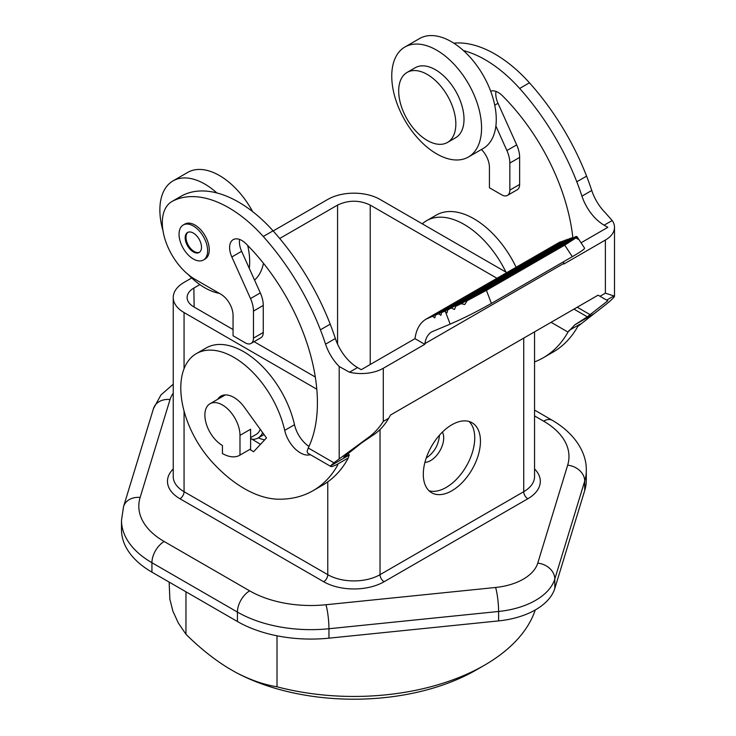 <?xml version="1.0" encoding="UTF-8"?>
<svg xmlns="http://www.w3.org/2000/svg" width="736" height="736" viewBox="0 0 736 736"><rect width="100%" height="100%" fill="white"/><g stroke="black" fill="none" stroke-linecap="round" stroke-linejoin="round"><path stroke-width="1.1" d="M535.265 609.96A184.754 106.665 180 0 1 484.49 665.206A184.754 106.665 180 0 1 277.012 686.789L277.012 635.794M169.142 582.084L169.86 599.168L172.905 611.211L178.314 622.987L185.96 634.276C199.548 647.744 213.541 658.95 227.948 667.892L234.885 671.894C249.348 679.613 263.387 684.581 277.012 686.789M185.96 591.79L185.96 634.276M496.92 278.236L370.226 205.086C359.343 199.944 348.45 199.944 337.566 205.086L279.698 238.492M199.852 284.593L193.862 288.052L194.148 307.078M328.955 638.167A103.923 60.002 180 0 1 237.424 621.506L151.929 572.148L151.929 562.718L237.424 612.076A103.923 60.002 180 0 0 328.955 628.737A17.324 2.456 -95.8 0 0 325.947 604.744L495.595 587.475A17.324 2.456 84.2 0 1 498.603 611.469L328.955 628.737L328.955 638.167L498.603 620.899A69.285 40.002 0 0 0 554.806 588.45L584.715 490.507A103.923 60.002 180 0 0 586.298 480.084L586.298 470.654A103.923 60.002 180 0 1 584.715 481.077L584.715 490.507M439.429 435.234L439.429 435.491C438.564 445.078 434.157 452.612 426.208 458.077M424.92 462.364A18.474 10.663 120 0 0 430.643 460.589A18.474 10.663 120 0 0 443.707 437.957A18.474 10.663 120 0 0 442.391 432.106M315.302 377.025L254.095 341.679M233.054 329.535L193.862 306.912C189.502 304.318 187.248 301.208 187.1 297.602C187.146 293.894 189.4 290.711 193.862 288.052M506.718 272.578L380.024 199.428A36.947 21.335 180 0 0 327.768 199.428L273.176 230.948M191.719 277.978L184.064 282.394A36.947 21.335 0 0 0 173.245 297.482A36.947 21.335 0 0 0 184.064 312.57L184.064 368.708M316.802 389.206L184.064 312.57M429.014 490.756A40.416 23.331 120 0 0 446.163 487.462A40.416 23.331 120 0 0 474.738 437.957A40.416 23.331 120 0 0 469.025 421.461M480.452 441.26A40.416 23.331 -60 0 1 451.876 490.756A40.416 23.331 -60 0 1 431.664 492.761A40.416 23.331 -60 0 1 423.301 474.26A40.416 23.331 -60 0 1 440.938 433.587A40.416 23.331 -60 0 1 472.08 422.758A40.416 23.331 -60 0 1 480.452 441.26M343.73 457.148L361.247 443.155L374.348 434.268C379.896 430.422 384.67 425.104 388.663 418.296L390.568 414.984L598.092 295.173L606.676 300.132L613.962 295.927L614.505 296.194C614.367 297.234 611.322 300.15 605.378 304.916L577.806 326.425A182.574 105.414 -120 0 1 553.132 352.075L543.334 357.733A182.574 105.414 -120 0 0 568.008 332.074L551.089 322.313M613.962 295.927L605.378 293.176L600.006 296.277M581.044 242.788L607.826 227.332L604.118 225.188A34.638 20.001 -120 0 1 581.946 196.135L591.744 190.477A34.638 20.001 -120 0 0 605.378 212.824L612.196 220.524A31.179 18.004 0 0 1 614.505 227.332L614.505 296.194M563.583 261.731L563.886 264.012L605.378 240.056A31.179 18.004 0 0 0 614.505 227.332M591.744 190.477A182.574 105.414 -120 0 0 586.592 176.134A182.556 105.404 -120 0 0 529.451 82.809A115.469 66.663 -120 0 0 453.781 43.157M581.946 196.135A182.574 105.414 -120 0 0 576.794 181.792A182.556 105.404 -120 0 0 519.653 88.467A115.469 66.663 -120 0 0 463.45 50.582A63.508 36.671 60 0 1 490.654 91.135A63.508 36.671 60 0 1 496.266 119.462A63.508 36.671 60 0 1 495.88 126.012A63.508 36.671 60 0 1 483.11 148.534L468.409 157.016A63.508 36.671 60 0 1 419.474 140.006A63.508 36.671 60 0 1 391.754 76.093A63.508 36.671 60 0 1 404.901 47.021A63.508 36.671 60 0 1 453.845 64.032A63.508 36.671 60 0 1 481.565 127.944A63.508 36.671 60 0 1 468.409 157.016M495.88 126.012L506.892 150.54A23.092 13.331 -120 0 1 509.846 163.061L509.846 190.118A11.546 6.67 -120 0 1 507.454 195.408A11.546 6.67 -120 0 1 501.685 194.828L489.431 187.763L489.431 167.376A17.324 10 -120 0 0 481.445 149.5M509.846 163.061L519.644 157.412L519.644 184.46A11.546 6.67 -120 0 1 517.252 189.75L507.454 195.408M519.644 157.412A23.092 13.331 -120 0 0 516.69 144.891L498.005 103.288A17.324 10 -120 0 1 496 91.42M572.847 237.737A153.704 88.743 -120 0 0 502.449 95.772A17.324 10 -120 0 0 490.654 91.135M404.901 47.021L419.603 38.53A63.508 36.671 60 0 1 463.45 50.582M407.063 72.441L415.224 67.73A40.416 23.331 60 0 1 446.366 78.55A40.416 23.331 60 0 1 464.011 119.223A40.416 23.331 60 0 1 455.639 137.724L447.479 142.444A40.416 23.331 60 0 1 416.328 131.615A40.416 23.331 60 0 1 398.691 90.942A40.416 23.331 60 0 1 407.063 72.441A40.416 23.331 60 0 1 438.205 83.269A40.416 23.331 60 0 1 455.842 123.942A40.416 23.331 60 0 1 447.479 142.444M343.988 457.295L349.269 454.876L348.22 457.994L336.913 464.526L337.76 465.014L336.913 464.526C332.295 466.725 330.197 467.158 330.62 465.814L330.694 466.403L307.556 453.045L307.105 451.251L308.255 447.985A153.704 88.743 -120 0 0 246.063 243.791A17.324 10 -120 0 0 233.202 239.642A17.324 10 -120 0 0 231.831 256.965L250.516 298.568A23.092 13.331 -120 0 1 253.469 311.089L253.469 338.137A11.546 6.67 -120 0 1 251.077 343.427A11.546 6.67 -120 0 1 245.3 342.856L233.054 335.782L233.054 315.394A17.324 10 -120 0 0 220.809 294.179L194.976 279.266A46.184 26.671 -120 0 1 164.8 238.565A46.184 26.671 -120 0 1 171.884 201.554A46.184 26.671 -120 0 1 172.445 201.241A115.469 66.663 -120 0 1 263.267 236.486A182.556 105.404 -120 0 1 320.418 329.811A182.574 105.414 -120 0 1 325.57 344.154A34.638 20.001 -120 0 0 339.195 366.5L349.462 372.214A31.179 18.004 180 0 0 383.29 368.276L424.782 344.328L424.874 343.638C425.739 338.045 428.012 334.135 431.692 331.89L450.165 324.116L445.473 311.797L444.7 311.254L441.508 312.579L440.901 315.358L438.638 313.775L435.445 315.1L434.838 317.878L432.566 316.296L425.978 319.185L559.792 242.089L427.938 318.219M239.614 239.439A17.324 10 -120 0 0 241.629 251.307L249.292 268.382A63.508 36.671 -120 0 0 249.679 261.823A63.508 36.671 -120 0 0 247.692 245.438M252.65 211.618A63.508 36.671 -120 0 0 187.717 172.408L173.015 180.9A63.508 36.671 -120 0 0 159.868 209.972A63.508 36.671 -120 0 0 163.015 230.865M424.782 344.328L414.984 338.67L361.247 369.693L357.54 367.558A34.638 20.001 -120 0 1 335.368 338.496A182.574 105.414 -120 0 0 330.216 324.153A182.556 105.404 -120 0 0 273.065 230.828A115.469 66.663 -120 0 0 216.872 192.942A63.508 36.671 -120 0 0 173.015 180.9M216.872 192.942A115.469 66.663 -120 0 0 182.243 195.592A46.184 26.671 -120 0 0 181.682 195.896L171.884 201.554M188.25 274.583A63.508 36.671 -120 0 0 219.402 293.37M254.536 280.048A63.508 36.671 -120 0 0 263.451 263.258M222.438 445.501L222.438 453.514A34.638 20.001 60 0 0 239.761 455.234A34.638 20.001 60 0 0 239.991 455.096L239.991 435.362A24.822 14.334 -120 0 0 229.154 410.384A24.822 14.334 -120 0 0 210.027 403.733A24.822 14.334 -120 0 0 204.884 415.095A24.822 14.334 -120 0 0 222.438 445.501M239.991 455.096L250.608 448.969A34.638 20.001 60 0 1 250.378 449.107A34.638 20.001 60 0 1 250.139 449.236M250.608 448.969L250.608 429.235L239.991 435.362M258.364 437.828A37.527 21.666 -120 0 0 264.656 439.88M262.642 432.612A28.87 16.67 60 0 1 258.106 437.975A28.87 16.67 60 0 1 252.172 439.309L250.608 438.371M260.231 429.263A24.822 14.334 60 0 1 256.082 434.479L250.608 437.635M217.626 399.344A25.981 14.996 -120 0 1 220.883 396.134A25.981 14.996 -120 0 1 244.407 407.339L266.478 437.929L253.598 451.729L249.789 449.438M196.346 353.63L206.144 347.972A75.054 43.332 -120 0 1 294.501 424.718L284.703 430.376A75.054 43.332 -120 0 0 196.346 353.63A75.054 43.332 -120 0 0 211.692 461.509A110.382 63.728 -120 0 0 278.732 499.21A182.574 105.414 -120 0 0 313.076 490.664L322.874 485.006A182.574 105.414 -120 0 0 347.558 459.356L348.22 457.994M294.501 424.718A23.092 13.331 -120 0 0 308.973 446.458M260.507 444.332L252.172 439.309M374.348 434.268L367.062 438.472L333.932 462.806L330.62 465.814L349.315 455.014M203.449 260.001L205.077 259.054A20.203 11.666 -120 0 0 209.263 249.808A20.203 11.666 -120 0 0 200.44 229.466A20.203 11.666 -120 0 0 184.874 224.057L183.236 224.995A20.203 11.666 -120 0 0 179.05 234.25A20.203 11.666 -120 0 0 187.873 254.582A20.203 11.666 -120 0 0 203.449 260.001A20.203 11.666 -120 0 0 207.626 250.746A20.203 11.666 -120 0 0 198.812 230.414A20.203 11.666 -120 0 0 183.236 224.995M185.178 237.783A11.546 6.67 -120 0 0 190.219 249.403A11.546 6.67 -120 0 0 199.116 252.494A11.546 6.67 -120 0 0 201.508 247.213A11.546 6.67 -120 0 0 196.466 235.594A11.546 6.67 -120 0 0 187.57 232.493A11.546 6.67 -120 0 0 185.178 237.783M187.993 232.282A11.546 6.67 -120 0 0 185.996 237.314A11.546 6.67 -120 0 0 190.771 248.648A11.546 6.67 -120 0 0 199.511 252.236M249.292 268.382L260.314 292.91A23.092 13.331 -120 0 1 263.267 305.431L263.267 332.479L253.469 338.137M251.077 343.427L260.875 337.769A11.546 6.67 -120 0 0 263.267 332.479M284.703 430.376A23.092 13.331 -120 0 0 310.362 454.664M313.076 490.664A182.574 105.414 -120 0 0 337.76 465.014L337.833 464.278M367.062 438.472C373.584 433.946 378.994 428.251 383.29 421.397L388.663 418.296M414.984 338.67C416.254 329.388 419.925 322.892 425.978 319.185M563.61 241.104L559.792 242.089M568.109 239.485L565.358 240.092L435.445 315.1M572.608 237.875L569.866 238.473L441.508 312.579M563.233 240.856L432.566 316.296M567.732 239.237L438.638 313.775M572.231 237.627L444.7 311.254M445.473 311.797L446.991 312.818L447.727 309.966L576.15 236.808M486.422 290.343L564.705 245.143L575.984 237.884L467.084 300.757L486.422 290.343L491.4 303.407C476.818 311.668 463.073 318.568 450.165 324.116M451.646 308.228L454.452 309.488L455.759 306.314L576.748 236.468L577.88 239.209L575.984 237.884M455.759 306.314L461.141 303.72L464.775 304.511L467.084 300.757M447.727 309.966L575.846 236.514M491.4 303.407L572.323 256.68C580.658 251.841 584.734 248.989 584.568 248.115L576.941 236.578M461.141 303.72L576.914 236.882M606.676 300.132L607.826 300.794L587.31 316.82L573.951 309.111M568.008 332.074L574.807 324.834L587.31 316.82M516.083 267.168A75.054 43.332 -120 0 0 436.393 215.041L426.595 220.699A75.054 43.332 -120 0 0 422.289 223.836M505.954 272.136A75.054 43.332 -120 0 0 426.595 220.699M534.548 361.91A182.574 105.414 -120 0 0 543.334 357.733M568.91 330.574L580.226 324.042L568.91 330.574M151.929 572.148A103.923 60.002 180 0 1 121.495 529.718L121.495 520.288L123.565 506.552A17.324 13.929 17 0 1 140.125 497.462L170.044 399.519A17.324 13.929 -163 0 0 153.474 408.6L123.565 506.552M484.49 665.206L476.321 669.916A173.208 99.995 180 0 1 234.885 671.894M337.566 205.086L337.566 344.117M498.603 620.899L498.603 611.469A69.285 40.002 0 0 0 554.806 579.02L554.806 588.45M495.595 587.475A51.962 30.001 0 0 0 537.749 563.141A17.324 13.929 17 0 1 554.806 579.02L584.715 481.077A17.324 13.929 -163 0 0 567.658 465.198A86.6 50.002 180 0 0 543.61 421.158A17.324 10 -60 0 1 552.276 420.302L534.548 410.072M370.226 205.086L370.226 364.513M380.024 429.566L380.024 574.669L523.728 491.703A5.778 3.33 -120 0 0 527.813 498.769A42.725 24.665 180 0 0 534.548 468.952M523.728 338.109L523.728 491.703A36.947 21.335 180 0 0 534.548 476.615L534.548 331.862M605.378 240.056L605.378 293.176M604.118 225.188L612.196 220.524M576.794 181.792L586.592 176.134M519.653 88.467L529.451 82.809M509.846 190.118L519.644 184.46M506.892 150.54L516.69 144.891M494.739 105.174L498.005 103.288M173.245 468.952A42.725 24.665 0 0 0 179.98 498.769L323.684 581.734A42.725 24.665 0 0 0 384.109 581.734L527.813 498.769M173.245 393.199A51.962 30.001 0 0 0 170.044 399.519M121.495 520.288A103.923 60.002 180 0 0 151.929 562.718A17.324 10 -60 0 1 164.174 541.503A86.6 50.002 180 0 1 140.125 497.462M164.174 541.503L249.67 590.861A17.324 10 120 0 0 237.424 612.076L237.424 621.506M325.947 604.744A86.6 50.002 180 0 1 249.67 590.861M537.749 563.141L567.658 465.198M543.61 421.158L534.548 415.923M323.684 581.734A5.778 3.33 120 0 0 327.768 574.669L184.064 491.703A5.778 3.33 -60 0 1 179.98 498.769M384.109 581.734A5.778 3.33 60 0 1 380.024 574.669A36.947 21.335 0 0 1 327.768 574.669L327.768 481.859M173.245 297.482L173.245 476.615A36.947 21.335 0 0 0 184.064 491.703L184.064 411.047M339.195 366.5L339.195 458.592M308.255 447.985L333.932 462.806M182.243 195.592L172.445 201.241M273.065 230.828L263.267 236.486M263.267 305.431L253.469 311.089M260.314 292.91L250.516 298.568M241.629 251.307L231.831 256.965M330.216 324.153L320.418 329.811M335.368 338.496L325.57 344.154M357.54 367.558L349.462 372.214M383.29 368.276L383.29 421.397M563.785 263.433L424.874 343.638M572.323 256.68L564.705 245.143M590.309 314.787L577.217 307.225M574.807 324.834L593.51 314.033M586.298 470.654C586.85 454.075 576.26 434.277 552.276 420.302M173.245 384.22L160.963 394.928L153.474 408.6M250.378 449.107L239.761 455.234M210.027 403.733L225.29 394.919M349.269 454.876L347.705 453.974M258.106 437.975L264.04 434.544"/></g></svg>
